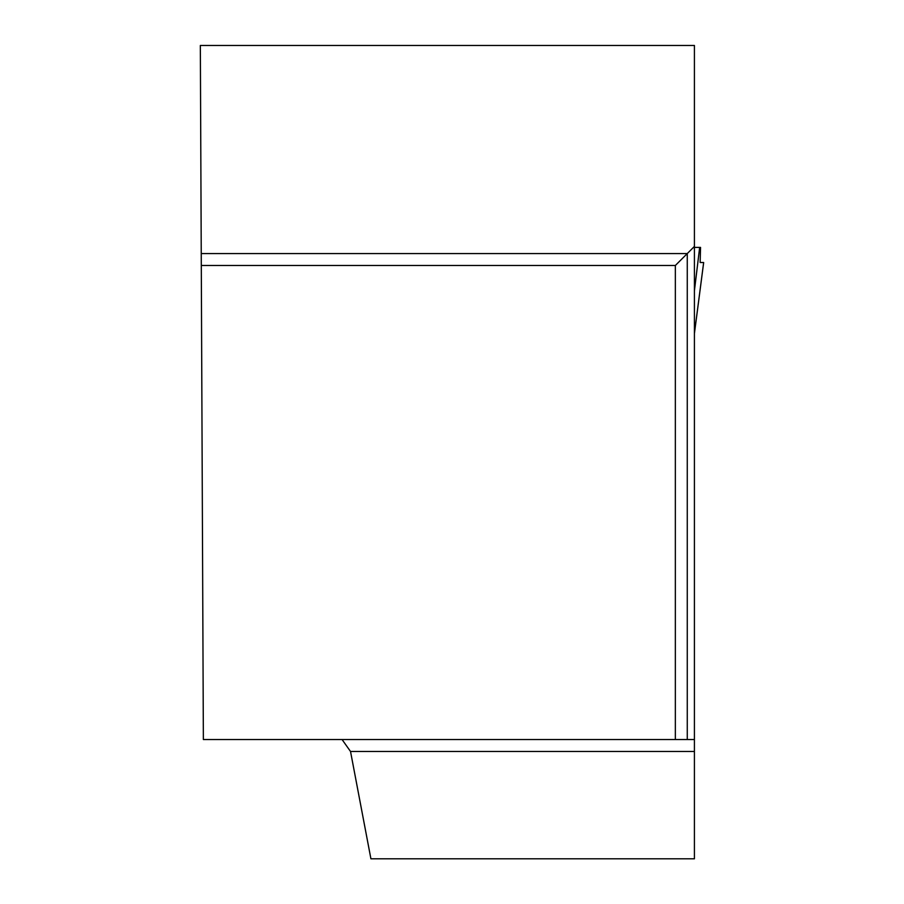 <?xml version="1.0" encoding="UTF-8"?>
<svg xmlns="http://www.w3.org/2000/svg" width="904" height="904" viewBox="0 0 904 904"><rect width="100%" height="100%" fill="white"/><g stroke="black" fill="none" stroke-linecap="round" stroke-linejoin="round"><path stroke-width="1.36" d="M694.419 247.413L700.543 247.413L694.419 247.413L700.543 247.413L700.148 262.51L703.651 262.51L700.148 262.51L703.651 262.51L694.419 333.452M694.419 290.783L699.662 247.413M675.344 739.54L694.419 739.54L694.419 45.46L200.338 45.46L203.366 739.54L675.344 739.54L675.344 265.493L201.298 265.493M342.074 739.54L350.526 751.473L370.911 858.8L694.419 858.8L694.419 739.54M694.419 246.419L687.266 253.572L201.242 253.572M687.266 739.54L687.266 253.572L675.344 265.493M350.526 751.473L694.419 751.473M635.06 45.46L419.863 45.46M694.419 333.553L703.662 262.567"/></g></svg>
